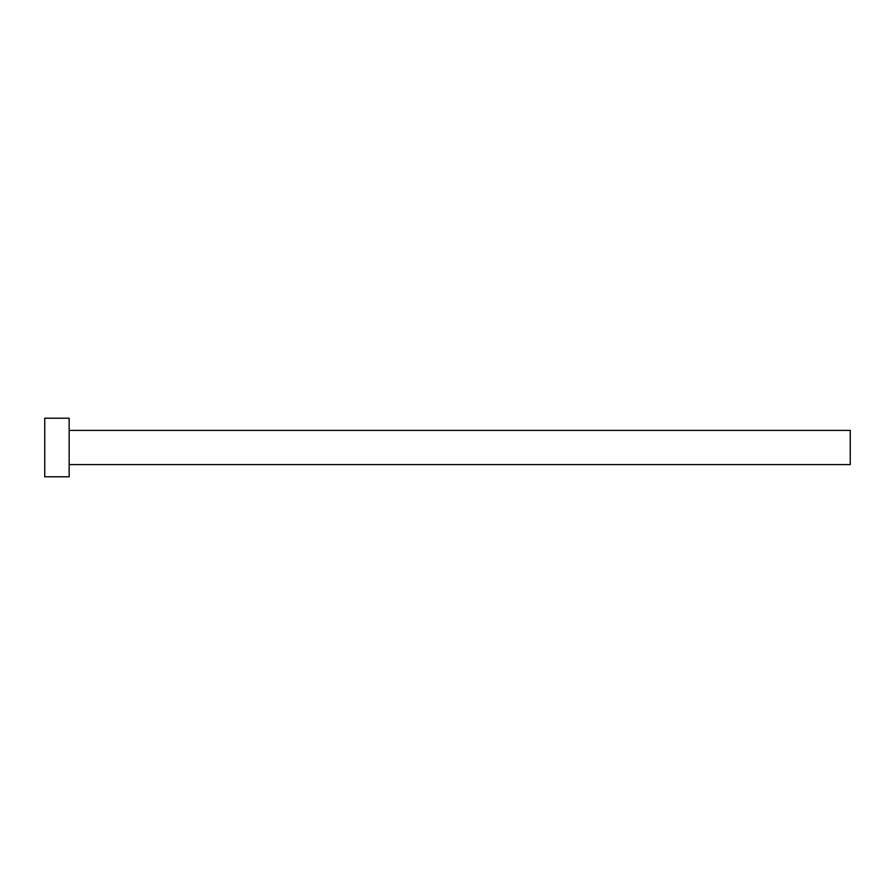 <?xml version="1.0" encoding="UTF-8"?>
<svg xmlns="http://www.w3.org/2000/svg" width="895" height="895" viewBox="0 0 895 895"><rect width="100%" height="100%" fill="white"/><g stroke="black" fill="none" stroke-linecap="round" stroke-linejoin="round"><path stroke-width="1.34" d="M69.161 430.417L850.25 430.417L850.25 464.583L69.161 464.583M69.161 447.5L69.161 476.789L44.75 476.789L44.75 418.211L69.161 418.211L69.161 447.5"/></g></svg>
